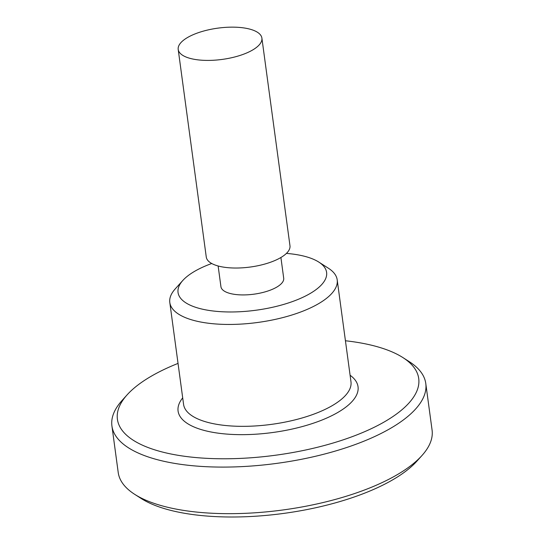 <?xml version="1.0" encoding="UTF-8"?>
<svg xmlns="http://www.w3.org/2000/svg" width="544" height="544" viewBox="0 0 544 544"><rect width="100%" height="100%" fill="white"/><g stroke="black" fill="none" stroke-linecap="round" stroke-linejoin="round"><path stroke-width="0.82" d="M345.433 340.762A152.028 56.821 172.3 0 1 402.88 357.564L409.278 361.665A158.358 59.187 172.3 0 1 425.782 383.506L432.079 430.08A158.358 59.187 172.3 0 1 421.967 455.518A158.358 59.187 172.3 0 1 217.07 513.461A158.358 59.187 172.3 0 1 134.722 494.353A158.358 59.187 172.3 0 1 118.218 472.518L111.921 425.938A158.358 59.187 172.3 0 1 122.033 400.506L127.112 394.849A152.028 56.821 172.3 0 1 178.038 363.399M421.967 455.518L416.888 461.169A152.028 56.821 172.3 0 1 220.177 516.8A152.028 56.821 172.3 0 1 141.12 498.454L134.722 494.353M425.782 383.506A158.358 59.187 172.3 0 1 210.773 466.888A158.358 59.187 172.3 0 1 111.921 425.938M402.88 357.564A152.028 56.821 172.3 0 1 379.25 424.701A152.028 56.821 172.3 0 1 212.303 458.578A152.028 56.821 172.3 0 1 127.112 394.849M286.423 253.402A74.956 28.016 172.3 0 1 318.791 262.072L328.399 268.226A84.456 31.566 172.3 0 1 337.198 279.868A84.456 31.566 172.3 0 1 222.523 324.34A84.456 31.566 172.3 0 1 169.803 302.505A84.456 31.566 172.3 0 1 175.195 288.939L182.825 280.459A74.956 28.016 172.3 0 1 211.725 263.507M318.791 262.072A74.956 28.016 172.3 0 1 307.142 295.174A74.956 28.016 172.3 0 1 224.828 311.875A74.956 28.016 172.3 0 1 182.825 280.459M280.908 257.502L283.703 278.208A31.674 11.839 172.3 0 1 240.706 294.889A31.674 11.839 172.3 0 1 220.932 286.695L218.137 265.989M204.564 60.357A42.228 15.783 172.3 0 1 178.201 49.436A42.228 15.783 172.3 0 1 181.118 42.412A42.228 15.783 172.3 0 1 235.538 27.2A42.228 15.783 172.3 0 1 261.895 38.121A42.228 15.783 172.3 0 1 258.985 45.138A42.228 15.783 172.3 0 1 204.564 60.357M261.895 38.121L289.972 245.745A42.228 15.783 172.3 0 1 232.635 267.974A42.228 15.783 172.3 0 1 206.271 257.06L178.201 49.436M350.091 375.244A90.794 33.932 172.3 0 1 351.771 401.826A90.794 33.932 172.3 0 1 234.763 434.54A90.794 33.932 172.3 0 1 182.696 397.875M337.198 279.868L350.975 381.759A84.456 31.566 172.3 0 1 345.148 395.801A84.456 31.566 172.3 0 1 236.3 426.231A84.456 31.566 172.3 0 1 183.58 404.396L169.803 302.505"/></g></svg>
